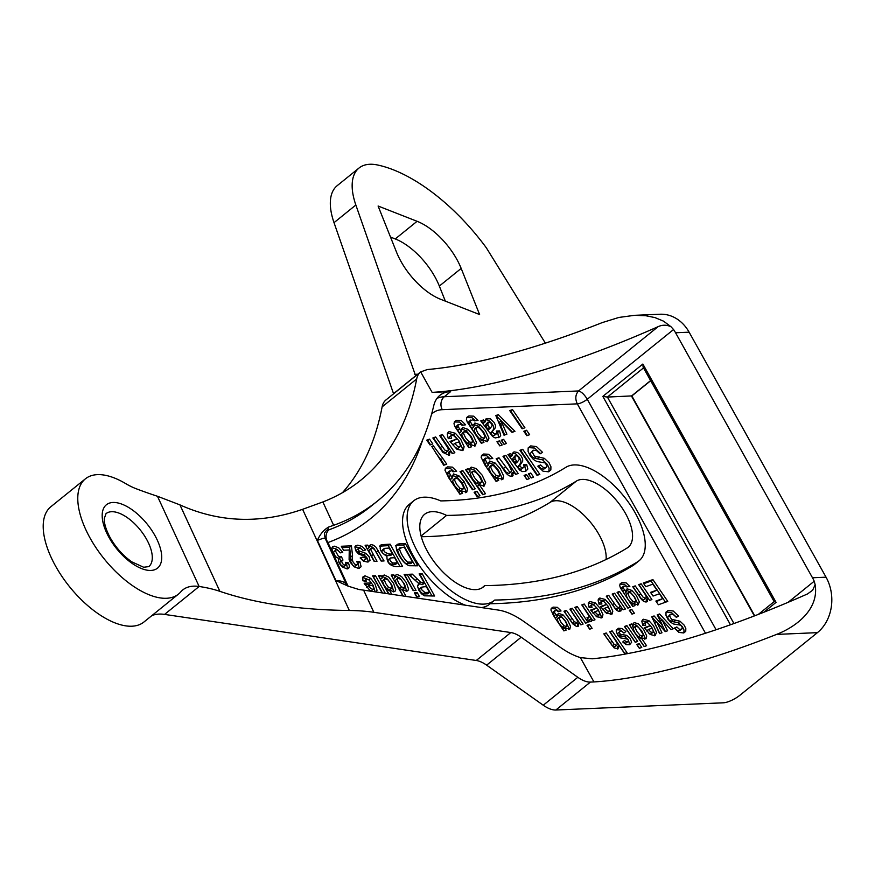<?xml version="1.0" encoding="UTF-8"?>
<svg xmlns="http://www.w3.org/2000/svg" width="875" height="875" viewBox="0 0 875 875"><rect width="100%" height="100%" fill="white"/><g stroke="black" fill="none" stroke-linecap="round" stroke-linejoin="round"><path stroke-width="1.31" d="M179.944 504.886L219.887 591.347A239.641 97.3 155.2 0 0 199.139 586.48A66.741 32.145 -128.9 0 0 182.777 589.925A66.741 32.145 -128.9 0 0 180.753 591.894A74.08 35.689 51.1 0 1 178.511 594.07A74.08 35.689 51.1 0 1 104.191 558.884A74.08 35.689 51.1 0 1 85.4 478.833A74.08 35.689 51.1 0 1 125.562 483.536A66.741 32.145 -128.9 0 0 136.216 488.753A587.289 282.931 51.1 0 0 157.456 496.256L179.944 504.886C219.264 522.55 260.148 524.027 302.586 509.316L322.864 501.955A587.289 282.931 51.1 0 0 360.872 480.134A587.289 282.931 51.1 0 0 416.686 378.952L382.113 406.886A40.042 19.294 -128.9 0 1 385.919 399.984L420.492 372.061A40.042 19.294 51.1 0 0 416.686 378.952M328.628 527.045L327.95 529.397A9.341 8.838 29.5 0 0 325.008 532.438C324.275 532.711 324.341 534.691 325.194 538.377L323.072 538.311L317.363 540.389C320.075 534.242 323.827 529.791 328.628 527.045L333.638 525.295A613.977 295.783 51.1 0 0 377.639 500.905A613.977 295.783 51.1 0 0 433.748 405.705A66.741 32.145 -128.9 0 1 439.852 395.358A66.741 32.145 -128.9 0 1 450.669 391.584L444.303 396.736L578.55 390.95L658.131 326.659A415.822 122.238 -29.2 0 1 432.119 392.383L450.669 391.584M432.119 392.383L420.678 371.908A40.042 19.294 51.1 0 0 420.492 372.061M317.363 540.389L335.934 580.584L348.075 586.13L359.1 589.553A239.641 97.3 -24.8 0 1 363.606 590.155L498.214 610.05A66.741 32.145 51.1 0 1 524.147 621.72L560.197 647.237A66.741 32.145 -128.9 0 0 580.344 657.584L593.95 681.931L590.417 682.084L555.844 710.019A26.698 12.862 -128.9 0 1 543.255 705.217L486.631 665.153A26.698 12.862 51.1 0 0 476.262 660.483L164.566 614.403A66.741 32.145 51.1 0 0 151.714 615.716M476.262 660.483L510.836 632.548L373.844 612.303A239.641 97.3 155.2 0 0 349.322 610.477A685.245 278.228 155.2 0 1 219.887 591.347M510.836 632.548A26.698 12.862 -128.9 0 1 521.205 637.219L486.631 665.153M543.255 705.217L577.828 677.294L521.205 637.219M577.828 677.294A26.698 12.862 51.1 0 0 590.417 682.084M342.442 492.691A587.289 282.931 51.1 0 0 382.113 406.886M327.95 529.397L329.087 529.78A9.341 8.083 -110.2 0 0 327.939 542.555L327.13 542.577M788.112 602.317L814.22 581.219A40.042 33.053 -92.5 0 0 812.492 577.773L826.044 577.183L689.117 332.183L675.566 332.773L812.492 577.773M675.566 332.773A40.042 33.053 -92.5 0 0 673.564 329.536L587.267 399.252C584.358 394.505 581.459 391.738 578.55 390.95C575.411 394.527 574.995 398.825 577.292 403.856L442.291 409.675A57.389 27.65 51.1 0 0 431.561 414.247M826.044 577.183A40.042 33.053 87.5 0 1 817.414 632.647L740.086 695.122A13.344 3.927 150.8 0 1 723.461 702.8L555.844 710.019M658.131 326.659C662.364 324.712 666.641 324.734 670.983 326.725L663.578 321.18L655.025 317.614L645.925 315.744L634.506 315.328L660.1 314.234A40.042 33.053 87.5 0 1 689.117 332.183M393.586 393.805A6.672 3.216 51.1 0 0 393.542 393.673L334.02 222.655A66.522 32.047 51.1 0 1 337.181 185.675L359.012 168.033A66.522 32.047 51.1 0 0 355.852 205.012L334.02 222.655M415.658 375.966L355.852 205.012M545.377 343.142L486.38 247.877A139.016 66.97 51.1 0 0 377.508 164.981A66.522 32.047 51.1 0 0 359.012 168.033M490.186 603.739A964.447 464.625 51.1 0 0 633.161 565.403A59.391 28.613 51.1 0 0 634.583 564.386L639.133 560.711A59.391 28.613 51.1 0 0 635.294 513.067A59.391 28.613 51.1 0 0 565.906 467.294A845.666 407.4 51.1 0 1 440.77 500.916A64.072 30.866 51.1 0 0 413.7 500.806A64.072 30.866 51.1 0 0 429.953 570.041A64.072 30.866 51.1 0 0 494.233 600.48A64.072 30.866 51.1 0 0 494.714 600.064A964.447 464.625 51.1 0 0 637.7 561.728A59.391 28.613 51.1 0 0 639.133 560.711M413.7 500.806L409.15 504.481A64.072 30.866 51.1 0 0 413.306 555.898A64.072 30.866 51.1 0 0 465.489 605.216M481.458 607.578A64.072 30.866 51.1 0 0 489.683 604.155L494.233 600.48M678.562 616.055L676.353 617.356L673.28 614.513L670.742 614.152L669.495 615.716L671.464 619.27L680.083 621.25L684.239 625.22L685.814 628.534L685.748 631.312L683.769 632.953L678.956 632.428L674.406 628.075L676.834 626.97L679.186 629.136L681.308 629.3L682.511 627.889L680.717 625.198L673.542 623.984L670.633 622.267L667.756 618.975L665.973 615.245L666.017 612.205L668.238 610.422L673.225 611.023L678.562 616.055M399.602 543.758L405.322 543.506L417.769 565.786L409.117 565.72C404.305 563.73 400.137 558.567 396.627 550.211L396.036 546.208L397.184 544.337L399.602 543.758L397.786 545.223L403.506 544.983L405.322 543.506M342.759 552.256L340.244 552.88L338.177 550.495L336.295 549.719L335.344 550.78L338.264 556.041L340.211 556.927L341.359 556.544L342.989 560.044L341.622 560.864L342.191 563.008L343.645 564.791L345.745 565.228L345.45 562.341L348.48 562.898L349.453 566.158L348.677 568.4L347.091 568.914L342.562 567.055C339.052 563.916 337.859 561.105 338.986 558.622L335.891 556.872L333.189 553.459L331.844 548.395L332.686 546.7L334.294 546.175L338.647 547.772L342.759 552.256M382.145 592.889L372.619 575.848L375.506 575.728L385.361 593.37M508.605 464.548L502.983 456.312L505.783 455.317L518.164 473.495L515.572 474.425L513.756 471.745L512.378 476.066C509.688 476.82 506.855 474.808 503.869 470.039L496.169 458.741L498.958 457.745L509.545 471.909L510.847 472.041L511.678 470.892L508.605 464.548M513.067 475.694L512.378 476.066M402.872 595.962L391.191 575.05L393.87 574.941L395.194 577.314L395.62 575.181L397.075 574.427L401.548 576.527L406.383 582.728L408.559 589.017L407.805 590.855L406.459 591.292L402.041 589.181L406.098 596.433M450.505 475.355L452.32 478.002L453.469 473.933L458.948 475.836L464.067 481.578L467.556 489.016L466.736 492.177L460.786 490.755L462.525 493.303L459.911 494.233L448.787 477.914L444.981 470.192L445.495 468.245L447.497 466.889L452.375 467.119L456.619 471.319L452.977 471.789L451.719 470.597L448.864 471.68L450.505 475.355L448.689 476.82L450.494 479.478L452.32 478.002M447.038 473.156L449.334 470.947L447.038 473.156L447.311 474.567L449.127 473.091M434.634 595.995L424.397 595.82L421.455 593.764L418.841 590.275L417.517 586.097L419.344 583.909L408.658 574.306L412.289 574.142L420.634 582.105L424.342 583.155L419.147 573.847L422.188 573.716L434.634 595.995M499.352 440.88L502.163 445.014L499.756 445.867L496.945 441.744L499.352 440.88L497.525 442.356L499.888 445.812M417.277 592.692L419.486 596.641L416.598 596.772L414.389 592.823L417.277 592.692L415.461 594.169L416.905 596.761M476.908 491.247L479.938 495.698L477.148 496.694L474.108 492.242L476.908 491.247L475.081 492.713L477.663 496.508M407.039 574.372L416.052 590.505L413.164 590.636L404.152 574.492L407.039 574.372L405.213 575.837L413.47 590.614M499.516 430.916L500.697 435.334L499.767 437.019L495.163 437.938L492.559 436.461L480.747 420.908L483.514 419.934L485.231 421.783L486.172 418.611L490.47 418.841L494.036 422.352L495.48 425.25L495.545 427.525L492.188 431.583L494.255 433.902L496.158 433.956L496.978 433.038L496.442 431.025L499.516 430.916L497.689 432.381L498.641 437.642M381.161 561.072L374.522 549.489L371.952 547.903L370.956 548.559L370.989 550.08L377.016 561.247L374.128 561.378L365.105 545.234L367.784 545.125L369.141 547.542L369.567 545.431L371.197 544.6L373.57 545.234L375.955 547.181L384.048 560.952L381.161 561.072M388.544 593.841L378.35 575.608L381.03 575.487L382.353 577.861L382.78 575.739L384.234 574.984L388.708 577.084L393.542 583.275L395.719 589.575L394.964 591.402L393.619 591.85L389.2 589.739L391.759 594.311M462.831 470.597L475.223 488.786L472.434 489.77L460.042 471.592L462.831 470.597L461.016 472.073L472.948 489.584M390.119 544.163L402.566 566.431L396.55 566.694C389.867 565.917 386.684 562.483 386.98 556.413C380.559 552.333 378.7 548.428 381.413 544.688L390.119 544.163L388.303 545.628L399.984 566.552M380.494 545.114L379.958 545.869M370.486 591.172L364.142 583.22L371.372 582.914L369.02 579.983L366.767 578.998L365.936 579.6L366.22 581.383L362.95 580.792L362.709 577.161L365.017 575.805L370.759 578.375L374.948 583.888L377.038 590.231L376.359 592.036M629.825 586.502L626.664 586.906L625.559 585.878L623.077 586.808L623.317 588.044L626.084 592.309L627.091 588.777L631.848 590.428L636.311 595.427L639.341 601.891L638.006 604.975L633.445 603.389L634.955 605.609L632.691 606.419L620.43 587.956L619.708 585.517L620.156 583.822L621.895 582.652L626.139 582.848L629.825 586.502M621.261 588.284L623.492 586.173L621.261 588.284L621.491 589.509L623.317 588.044M356.781 561.312L359.888 561.619L361.102 566.737L358.575 568.422L354.08 566.792L350.339 562.428L349.103 559.552L349.245 549.981L343.514 550.233L341.305 546.263L351.411 545.825L352.548 555.614L352.198 559.366L353.062 562.002L354.802 564.178L356.672 564.878L357.656 564.014L356.781 561.312M563.883 630.908L554.214 616.722L550.911 609.995L551.359 608.3L553.098 607.13L557.342 607.327L560.7 610.477L561.028 610.98L557.867 611.384L556.763 610.356L554.28 611.297L554.52 612.522L557.288 616.787L558.283 613.255L563.052 614.906L567.514 619.905L570.533 626.369L569.822 629.114L564.648 627.878L566.158 630.098L563.883 630.908L562.833 629.344L564.648 627.878M552.464 612.763L554.695 610.652L552.464 612.763L552.694 613.998L554.52 612.522M365.706 549.927L363.18 550.703C360.992 548.188 359.297 547.608 358.094 548.953L359.002 550.9L365.87 553.317L369.195 556.883L370.037 560.459L367.369 562.034L363.442 561.105L360.161 557.977L362.469 557.113L366.975 558.425L366.1 556.784L358.455 553.941L355.775 550.802L354.889 546.941L355.567 545.825L357.711 545.18L361.987 546.372L365.706 549.927M356.267 550.419L358.345 548.581L356.267 550.419L357.186 552.366L359.002 550.9M361.495 559.53L363.781 560.438L366.975 558.425M584.227 604.023L595 619.828L592.747 620.638L591.216 618.384L591.216 621.556L588.755 621.513L587.027 617.597L589.17 617.094L588.536 615.147L581.798 604.887L584.227 604.023L582.4 605.5L591.194 618.395M587.059 619.216L589.17 617.094M542.577 452.364L540.05 453.862L536.517 450.592L533.586 450.188L532.153 451.981L534.417 456.072L544.327 458.336L549.117 462.908L550.922 466.725L550.845 469.908L548.57 471.8L543.036 471.198L537.808 466.189L540.597 464.92L543.298 467.414L545.737 467.6L547.127 465.981L545.059 462.886L536.812 461.497L533.466 459.517L530.163 455.722L528.095 451.434L528.161 447.934L530.698 445.9L536.441 446.589L542.577 452.364M512.531 409.598L524.923 427.788L522.134 428.772L509.742 410.594L512.531 409.598L510.716 411.075L522.648 428.586M577.237 606.506L588.011 622.322L585.583 623.186L574.809 607.37L577.237 606.506L575.411 607.983L585.736 623.131M566.409 610.367L574.317 621.688L576.745 622.792L577.467 621.797L577.084 619.97L569.909 609.12L572.337 608.256L583.111 624.061L580.858 624.859L579.272 622.541L578.08 626.292L576.275 626.325L572.72 623.82L563.981 611.231L566.409 610.367L564.583 611.833L572.502 623.164L574.93 624.269L577.062 622.617M578.67 625.975L578.08 626.292M589.466 624.466L592.113 628.337L589.684 629.202L587.048 625.33L589.466 624.466L587.65 625.931L589.837 629.136M514.97 431.32L512.039 432.37L501.047 420.897L506.887 434.197L504.022 435.225L495.819 415.548L498.334 414.663L514.97 431.32M612.15 630.864L627.025 652.684L624.597 653.548L619.128 645.531L617.936 648.889L614.108 647.883L603.805 633.839L606.222 632.975L614.206 644.427L616.569 645.4L617.302 644.514L616.952 642.742L609.722 631.728L612.15 630.864L610.334 632.33L624.75 653.494M448.262 438.659L447.223 434.044L448.197 432.173L449.17 431.637L455.361 433.289L460.677 439.184L464.122 446.753L463.203 450.1L462.405 450.538L456.859 449.181L449.969 441.438L456.958 438.955L454.016 435.859L451.598 435.247L450.909 436.253L451.587 438.484L448.262 438.659M639.133 643.573L641.769 647.445L639.341 648.298L636.705 644.438L639.133 643.573L637.306 645.039L639.494 648.244M625.909 631.575L623.908 633.084C621.567 630.809 620.014 630.58 619.248 632.395L620.397 634.353L626.697 635.327L630.208 638.498L631.619 642.283L629.65 644.722L626.139 644.656L622.748 641.988L624.531 640.434L626.052 641.659L627.561 641.725L628.622 640.784L627.561 639.155L620.517 637.897L617.63 635.053L616.142 630.941L618.198 628.272L622.059 628.523L625.909 631.575M617.422 633.861L619.675 631.608L617.422 633.861L618.581 635.819L620.397 634.353M626.894 625.614L637.667 641.43L635.239 642.294L624.466 626.478L626.894 625.614L625.078 627.091L635.392 642.239M631.542 623.962L633.128 626.281L633.073 623.798L634.167 622.584L638.367 623.82L643.672 629.541L646.734 636.048L646.023 638.772L641.233 637.864L646.581 645.728L644.153 646.592L629.289 624.772L631.542 623.962L629.737 625.428M592.069 607.48L589.181 607.644L588.273 603.63L589.127 602L589.969 601.53L595.35 602.973L599.966 608.092L602.973 614.677L602.175 617.586L596.663 616.787L590.658 610.061L596.739 607.895L594.18 605.205L592.08 604.669L591.489 605.544L592.069 607.48M619.511 591.467L630.284 607.272L627.856 608.136L617.083 592.331L619.511 591.467L617.695 592.933L628.009 608.081M601.913 603.98L599.014 604.144L598.106 600.13L598.959 598.5L599.812 598.03L605.183 599.463L609.809 604.592L612.806 611.177L612.008 614.086L606.495 613.288L600.502 606.55L606.583 604.395L604.023 601.705L601.913 601.169L601.322 602.044L601.913 603.98M606.255 596.181L608.683 595.317L616.591 606.648L619.019 607.753L619.741 606.758L619.358 604.931L612.183 594.07L614.611 593.206L625.384 609.022L623.131 609.82L621.556 607.502L620.944 610.925L618.548 611.275L616.678 610.367L606.255 596.181M667.767 601.409L658.383 604.745L655.867 601.059L662.703 598.62L659.4 593.786L653.045 596.05L650.541 592.375L656.895 590.111L652.848 584.172L645.772 586.688L643.267 583.012L652.903 579.589L667.767 601.409M650.322 625.603L647.763 622.913L645.652 622.377L645.061 623.263L645.652 625.198L642.753 625.352L641.856 621.338L642.698 619.708L643.552 619.248L648.933 620.681L653.548 625.811L656.556 632.384L655.058 635.688L650.234 634.506L644.241 627.769L650.322 625.603L644.689 628.425M673.258 628.764L670.906 629.595L662.123 619.85L667.603 630.777L665.263 631.608L656.677 621.786L661.981 632.778L659.586 633.631L651.755 616.766L654.095 615.934L662.605 625.548L657.223 614.819L659.586 613.988L673.258 628.764M635.206 585.878L643.114 597.209L645.542 598.314L646.264 597.319L645.881 595.492L638.706 584.631L641.134 583.767L651.908 599.583L649.655 600.381L648.08 598.062L646.877 601.814C644.536 602.47 642.075 600.72 639.472 596.575L632.778 586.742L635.206 585.878L633.38 587.355L641.298 598.675L643.727 599.78L645.859 598.139M647.467 601.486L646.877 601.814M631.75 609.416L634.386 613.288L631.958 614.152L629.322 610.28L631.75 609.416L629.923 610.892L632.111 614.097M469.995 471.373L469.941 468.508L471.198 467.119L476.033 468.53L482.125 475.114L485.658 482.595L484.105 486.128L479.314 484.684L485.483 493.73L482.683 494.714L465.588 469.623L468.18 468.705L469.995 471.373L468.18 472.839L466.353 470.17L468.18 468.705M486.664 462.481L488.469 465.139L489.617 461.07L495.097 462.973L500.227 468.716L503.705 476.153L502.884 479.314L496.934 477.881L498.673 480.441L496.059 481.37L484.947 465.052L481.13 457.33L481.644 455.372L483.645 454.027L488.534 454.256L492.778 458.456L489.136 458.927L487.867 457.734L485.012 458.817L486.664 462.481L484.837 463.958L486.653 466.605L488.469 465.139M483.197 460.283L485.483 458.084L483.197 460.283L483.459 461.705L485.286 460.228M516.414 465.938L507.905 454.562L510.661 453.578L512.389 455.438L512.695 453.097L514.019 451.872L517.628 452.484L521.194 456.006L522.637 458.905L522.703 461.18L519.663 465.719L521.413 467.545L523.316 467.611L524.125 466.692L523.6 464.68L526.663 464.559L527.855 468.989L525.623 471.362L522.32 471.581L519.717 470.105L516.414 465.938M465.62 424.812L461.978 425.272L460.709 424.091L457.855 425.163L458.128 426.584L461.311 431.484L462.47 427.416L467.95 429.319L473.069 435.072L476.558 442.509L475.027 446.053L469.777 444.238L471.516 446.786L468.902 447.716L454.814 426.486L453.983 423.675L454.497 421.728L456.498 420.383L461.377 420.613L465.62 424.812M456.039 426.639L458.336 424.43L456.039 426.639L456.312 428.05L458.128 426.584M530.775 473.014L533.586 477.137L531.191 477.991L528.38 473.867L530.775 473.014L528.948 474.48L531.311 477.947M435.641 436.964L444.741 449.991L447.53 451.259L448.361 450.111L447.912 448.022L439.677 435.531L442.466 434.536L454.858 452.714L452.266 453.644L450.439 450.975L449.061 455.284L442.903 452.441L432.852 437.959L435.641 436.964L433.825 438.441L442.914 451.456L445.714 452.736L447.902 451.062M449.75 454.913L449.061 455.284M442.739 458.303L446.753 464.198L443.734 465.27L431.758 446.392L433.333 445.823L442.739 458.303L440.923 459.78L444.478 464.997M526.498 474.534L529.309 478.658L526.903 479.511L524.092 475.387L526.498 474.534L524.683 476L527.045 479.467M478.045 420.383L474.403 420.853L473.134 419.661L470.28 420.744L470.553 422.155L473.736 427.066L474.895 422.997L480.375 424.9L485.494 430.642L488.983 438.08L487.452 441.623L482.202 439.819L483.941 442.367L481.327 443.297L467.239 422.067L466.408 419.256L466.922 417.309L468.923 415.953L473.802 416.183L478.045 420.383M468.464 422.22L470.761 420.011L468.464 422.22L468.738 423.631L470.553 422.155M522.725 449.291L539.831 474.381L537.031 475.377L519.936 450.286L522.725 449.291L520.898 450.756L537.556 475.191M526.608 430.248L529.638 434.7L526.848 435.695L523.808 431.244L526.608 430.248L524.781 431.714L527.363 435.509M429.527 439.141L432.808 443.953L430.019 444.948L426.738 440.136L429.527 439.141L427.711 440.606L430.544 444.762M503.617 439.359L506.428 443.494L504.033 444.336L501.222 440.213L503.617 439.359L501.802 440.836L504.153 444.292M479.598 314.552L461.18 268.428A49.383 23.789 51.1 0 0 456.695 259.087A49.383 23.789 51.1 0 0 417.091 221.298L378.098 206.019L396.517 252.142A49.383 23.789 51.1 0 0 440.595 299.272L479.598 314.552M421.094 536.003L446.567 515.419A46.714 22.509 51.1 0 0 424.605 514.303A46.714 22.509 51.1 0 0 436.461 564.78A46.714 22.509 51.1 0 0 483.328 586.983A46.714 22.509 51.1 0 0 484.739 585.616A947.1 456.269 51.1 0 0 627.222 547.936A42.044 20.256 51.1 0 0 628.228 547.214A42.044 20.256 51.1 0 0 625.516 513.494A42.044 20.256 51.1 0 0 576.395 481.086L550.014 502.403A863.012 415.756 51.1 0 1 421.28 536.725M484.739 585.616L481.688 588.077M446.567 515.419A863.012 415.756 51.1 0 0 576.395 481.086M445.353 301.142L439.338 286.07A49.383 23.789 51.1 0 0 434.853 276.73A49.383 23.789 51.1 0 0 395.259 238.941L390.502 237.07M634.506 315.328L618.92 317.439L602.273 322.591A415.822 122.238 -29.2 0 1 427.295 369.545L420.678 371.908M85.4 478.833L50.827 506.756A74.08 35.689 51.1 0 0 69.617 586.808A74.08 35.689 51.1 0 0 143.938 622.005L178.511 594.07M593.95 681.931A415.822 122.238 150.8 0 0 776.552 634.408C796.436 626.697 819.164 609.208 815.15 584.697L812.623 590.253L807.505 593.939A415.822 122.238 150.8 0 1 592.167 658.809L580.344 657.584M606.091 559.475A42.044 20.256 51.1 0 0 599.123 534.811A42.044 20.256 51.1 0 0 550.014 502.403M670.053 614.523L667.68 617.192L668.489 619.522L671.212 621.359L678.267 622.716L682.423 626.697L683.998 630.011L683.856 632.92M666.127 612.008L671.409 612.5L676.528 617.258M674.756 628.556L676.834 626.97M675.019 628.436L677.37 630.612L679.492 630.766L681.964 628.95M403.506 544.983L415.198 565.895M395.358 545.814L397.786 545.223M402.117 547.487L398.573 549.248C394.931 548.166 403.933 564.769 406.831 563.566L410.812 563.609L412.628 562.144L404.381 547.389L402.117 547.487M400.4 547.783C396.758 546.7 405.759 563.303 408.647 562.1L412.628 562.144M335.705 549.916L333.528 552.256L335.278 556.292M338.242 558.392L341.359 556.544M332.008 547.695L336.831 549.238L340.342 552.847M346.062 564.255L348.48 562.898M346.664 564.364L347.528 568.87M341.939 560.328L339.795 562.341L340.364 564.484L343.394 566.869L345.745 565.228M339.544 558.02L340.977 561.105M373.384 577.216L375.506 575.728M373.691 577.205L382.484 592.944M503.442 456.969L505.783 455.317M496.617 459.397L506.231 472.238L509.031 473.517L511.219 471.844M497.131 459.222L498.958 457.745M511.919 476.186L511.941 473.222L513.756 471.745M503.956 456.794L515.9 474.305M391.956 576.417L393.378 578.78L395.194 577.314M395.292 575.892L399.733 578.003L404.567 584.194L406.623 591.281M403.222 596.006L400.225 590.647L402.041 589.181M392.055 576.406L393.87 574.941M401.023 579.425L397.534 578.036L397.152 579.163L398.541 582.936L401.461 586.906L404.523 587.847L404.917 586.775L403.594 583.144L401.023 579.425M397.534 578.036L395.325 580.628L396.725 584.413L399.634 588.383L401.647 589.498M402.402 589.477L404.523 587.847M452.233 475.267L457.122 477.302L462.252 483.055L465.741 490.492L465.588 492.68M447.311 474.567L448.689 476.82M445.342 468.486L450.559 468.595L454.027 471.658M460.25 494.113L458.959 492.22L460.786 490.755M457.866 478.866L455.339 478.1L454.552 480.091L456.63 484.422L460.163 488.381L462.809 489.136L463.542 487.211L461.398 482.88L457.866 478.866M454.978 478.297L453.162 479.762L452.736 481.556L454.814 485.887L458.347 489.847L460.983 490.613L463.159 488.939M417.703 585.244L419.344 583.909M419.913 575.214L422.188 573.716M420.372 575.192L432.053 596.105M409.992 575.641L418.808 583.57L422.527 584.62L424.342 583.155M420.634 582.105L418.939 583.68M410.473 575.619L412.289 574.142M429.494 592.353L426.333 586.709L424.091 586.797L421.488 587.212L421.805 589.859L424.856 592.473L429.494 592.353L427.678 593.83L425.305 593.928L427.12 592.462M421.488 587.212L419.672 588.678L419.989 591.325L423.041 593.95L424.856 592.473M423.041 593.95L425.305 593.928M496.923 432.414L497.689 432.381M485.483 419.573L488.655 420.306L492.22 423.828L493.664 426.727L493.73 429.002L490.689 433.53L492.439 435.367L494.342 435.422L496.606 433.716M490.361 433.059L492.188 431.583M481.381 421.509L483.416 423.259L485.231 421.783M482.934 422.723L484.75 421.258M481.688 421.4L483.514 419.934M490.044 428.455L492.188 425.731L491.586 423.839L489.956 422.253L488.009 422.1L487.911 425.108L490.044 428.455L488.228 429.92L487.572 428.969L489.398 427.492M488.009 422.1L485.669 424.747L486.084 426.584L487.911 425.108M486.084 426.584L487.572 428.969M485.669 424.747L487.484 423.281M371.262 548.133L369.141 550.025L369.173 551.556L374.434 561.356M369.25 546.077L371.755 546.7L374.139 548.658L381.467 561.061M365.87 546.602L367.325 549.008L369.141 547.542M365.969 546.591L367.784 545.125M379.105 576.964L381.03 575.487M379.214 576.964L380.538 579.327L382.353 577.861M388.883 593.895L387.384 591.205L389.2 589.739M388.183 579.972L384.694 578.594L384.3 579.72L385.7 583.494L388.609 587.464L391.683 588.394L392.077 587.333L390.753 583.691L388.183 579.972M384.694 578.594L382.484 581.186L383.884 584.959L386.794 588.93L388.806 590.056M389.55 590.023L391.683 588.394M382.452 576.45L386.881 578.55L391.716 584.752L393.783 591.839M379.597 546.164L388.303 545.628M389.178 548.045L384.355 548.395L382.539 549.861C380.975 552.453 382.878 554.356 388.237 555.581L390.688 555.472L392.503 554.006L389.178 548.045M384.355 548.395C382.802 550.987 384.694 552.891 390.053 554.105L392.503 554.006M394.581 557.714L390.425 557.966L388.598 559.431C387.341 561.148 388.227 562.811 391.256 564.441L395.642 564.331L397.458 562.855L394.581 557.714M390.425 557.966C389.156 559.672 390.042 561.345 393.072 562.975L397.458 562.855M362.644 577.336L368.944 579.852L373.122 585.364L375.211 591.872M364.919 584.577L369.545 584.38L371.372 582.914M366.188 579.184L364.131 581.011M372.783 585.528L368.462 585.714L370.694 588.503L372.728 589.4L373.723 588.317L372.783 585.528M366.778 587.409L368.462 585.714M369.6 590.483L371.536 590.658L373.363 589.192M619.959 584.161L624.323 584.314L627.222 586.83M632.691 606.419L631.63 604.866L633.445 603.389M625.964 590.1L630.033 591.894L634.484 596.892L637.514 603.356L637.448 605.095M621.491 589.509L624.269 593.775L626.084 592.309M630.908 593.064L628.709 592.386L628.031 594.125L629.836 597.887L632.909 601.333L635.206 601.989L635.852 600.316L633.981 596.542L630.908 593.064M628.403 592.561L626.577 594.038L626.205 595.591L628.02 599.364L631.083 602.798L633.347 603.477M633.478 603.422L635.512 601.825M357.514 563.03L359.888 561.619M358.072 563.084L359.242 568.345M342.059 547.619L349.595 547.302L350.733 557.08L350.372 560.831L352.198 559.366M350.372 560.831L352.986 565.644L354.845 566.355L357.339 564.659M349.595 547.302L351.411 545.825M557.167 614.578L561.236 616.372L565.688 621.37L568.717 627.845L568.652 629.573M552.694 613.998L555.461 618.264L557.288 616.787M562.111 617.542L559.913 616.875L559.234 618.603L561.039 622.377L564.112 625.811L566.409 626.478L567.044 624.794L565.184 621.031L562.111 617.542M559.595 617.05L557.78 618.516L557.408 620.08L559.212 623.842L562.286 627.277L564.55 627.955M564.681 627.9L566.716 626.303M551.163 608.639L555.516 608.803L558.425 611.319M354.933 546.766L360.161 547.837L363.322 550.659M360.664 558.611L362.469 557.113M357.186 552.366L364.044 554.783L367.369 558.359L368.222 561.947M358.466 552.891L360.281 551.425M589.794 621.808L589.389 619.861L591.216 618.384M532.798 450.614L530.337 453.458L531.267 456.138L534.395 458.248L542.511 459.812L547.291 464.384L549.106 468.191L548.855 471.691M528.358 447.573L534.625 448.055L540.553 453.567M538.158 466.67L540.597 464.92M538.781 466.397L541.483 468.891L543.922 469.066L546.492 467.195M577.489 626.434L577.456 624.017L579.272 622.541L570.522 609.722L572.337 608.256M496.114 416.27L498.334 414.663M496.508 416.128L512.542 432.184M501.047 420.897L499.22 422.373L500.752 425.677L502.567 424.211M500.752 425.677L504.755 434.963M499.997 424.036L501.812 422.559M604.253 634.495L612.391 645.903L614.742 646.877L616.908 645.214M604.406 634.441L606.222 632.975M617.291 649.031L617.312 646.997L619.128 645.531M447.497 433.059L453.534 434.755L458.85 440.65L462.306 448.219L462.088 450.636M450.417 442.105L456.958 438.955M451.27 435.422L449.455 436.887L449.236 438.616M458.916 441.908L454.748 443.395L457.537 446.348L459.725 446.917L460.458 445.233L458.916 441.908M460.064 446.731L457.909 448.394L455.711 447.825L452.922 444.872L454.748 443.395M616.383 629.737L620.233 629.989L624.039 632.986M622.77 641.966L625.745 643.202L628.25 641.364M618.581 635.819L624.87 636.792L628.108 639.57M628.469 640.084L629.617 644.733M619.762 636.081L621.578 634.616M631.312 627.747L633.128 626.281M633.03 623.93L636.552 625.286L641.845 631.017L644.919 637.514L644.853 639.242M644.317 646.538L639.406 639.341L641.233 637.864M638.487 627.189L635.72 626.139L635.141 627.867L637.055 631.75L640.292 635.469L642.567 636.147L643.213 634.452L638.487 627.189M635.447 626.292L633.631 627.758L633.314 629.344L635.228 633.216L638.477 636.945L640.752 637.623L642.873 635.983M588.448 602.908L593.534 604.439L598.15 609.569L601.158 616.142L601.016 618.1M591.106 610.717L596.739 607.895M591.795 604.822L589.98 606.288L589.739 607.611M594.814 611.756L597.242 614.327L599.441 614.655L599.78 613.353L598.445 610.466L594.814 611.756L593.053 613.309M595.339 615.738L597.33 616.295L599.441 614.655M598.292 599.408L603.367 600.939L607.983 606.069L610.991 612.642L610.859 614.6M600.95 607.217L606.583 604.395M601.639 601.322L599.812 602.788L599.572 604.111M608.278 606.966L604.658 608.256L607.075 610.827L608.989 611.319L609.613 609.853L608.278 606.966M602.897 609.809L604.658 608.256M605.172 612.237L607.163 612.795L609.284 611.155M606.703 596.848L608.683 595.317M606.856 596.794L614.775 608.114L617.203 609.219L619.336 607.578M619.762 611.384L619.73 608.967L621.556 607.502M612.642 594.737L614.611 593.206M612.795 594.683L621.534 607.513M643.727 583.669L651.077 581.055L652.903 579.589M651.077 581.055L665.503 602.219M650.989 593.031L656.895 590.111M656.316 601.716L662.703 598.62M645.378 622.53L643.562 624.006L643.322 625.319M642.031 620.627L647.106 622.147L651.733 627.277L654.73 633.85L654.598 635.808M652.028 628.184L648.397 629.475L650.825 632.034L652.728 632.538L653.363 631.072L652.028 628.184M646.636 631.028L648.397 629.475M648.922 633.456L650.902 634.003L653.023 632.373M660.428 621.217L662.123 619.85M657.573 615.519L659.586 613.988M657.759 615.453L661.959 619.981M661.052 626.795L662.605 625.548M652.083 617.477L654.095 615.934M652.269 617.411L656.37 622.038M659.816 633.544L654.85 623.263L656.677 621.786M662.473 625.647L665.427 631.542M646.286 601.945L646.253 599.528L648.08 598.062M639.166 585.298L641.134 583.767M639.319 585.244L648.058 598.073M483.208 494.528L477.498 486.161L479.314 484.684M469.963 468.453L474.206 470.006L480.309 476.591L483.831 484.061L483.689 486.238M476.164 472.413L472.992 471.198L472.314 473.189L474.512 477.652L478.242 481.928L480.856 482.716L481.6 480.758L479.5 476.459L476.164 472.413M472.675 471.373L470.848 472.839L470.498 474.666L472.697 479.128L476.427 483.405L479.041 484.181L481.206 482.519M488.381 462.394L493.281 464.439L498.4 470.192L501.889 477.63L501.747 479.806M483.459 461.705L484.837 463.958M481.491 455.623L486.708 455.722L490.175 458.795M496.398 481.239L495.119 479.358L496.934 477.881M494.014 466.003L491.498 465.227L490.7 467.228L492.778 471.559L496.311 475.508L498.958 476.273L499.691 474.338L497.547 470.006L494.014 466.003M491.127 465.434L489.311 466.9L488.884 468.694L490.962 473.025L494.495 476.984L497.142 477.739L499.308 476.077M524.081 466.058L526.663 464.559M524.847 466.036L525.798 471.297M512.641 453.228L515.802 453.95L519.367 457.472L520.811 460.37L520.877 462.645L517.847 467.184L519.586 469.022L521.489 469.077L523.764 467.359M517.519 466.703L519.334 465.238M508.528 455.164L510.562 456.903L512.389 455.438M510.081 456.378L511.897 454.902M508.845 455.055L510.661 453.578M517.202 462.098L519.345 459.386L518.733 457.494L517.114 455.897L515.156 455.744L515.058 458.762L517.202 462.098L515.386 463.575L514.73 462.612L516.545 461.147M515.156 455.744L512.816 458.402L513.242 460.228L515.058 458.762M513.242 460.228L514.73 462.612M512.816 458.402L514.642 456.925M454.344 421.98L459.561 422.078L463.017 425.141M469.252 447.595L467.961 445.703L469.777 444.238M461.234 428.75L466.123 430.795L471.253 436.538L474.731 443.975L474.589 446.163M456.312 428.05L459.495 432.961L461.311 431.484M466.856 432.359L464.341 431.583L463.553 433.573L465.631 437.905L469.164 441.864L471.8 442.619L472.544 440.694L470.4 436.362L466.856 432.359M463.98 431.78L462.153 433.256L461.727 435.05L463.805 439.381L467.337 443.33L469.984 444.095L472.161 442.433M448.602 455.416L448.623 452.441L450.439 450.975M440.125 436.198L442.466 434.536M440.639 436.012L452.583 453.523M432.053 446.863L433.333 445.823M435.794 452.966L440.923 459.78M466.769 417.55L471.986 417.659L475.442 420.722M481.677 443.177L480.386 441.284L482.202 439.819M473.659 424.331L478.548 426.366L483.678 432.119L487.156 439.556L487.014 441.744M468.738 423.631L471.92 428.542L473.736 427.066M479.281 427.93L476.766 427.164L475.978 429.155L478.056 433.486L481.589 437.445L484.225 438.2L484.969 436.275L482.825 431.944L479.281 427.93M476.405 427.361L474.578 428.827L474.152 430.62L476.23 434.952L479.762 438.911L482.409 439.677L484.586 438.003M643.508 367.905L607.403 397.075L631.827 395.905M774.156 601.672L643.114 367.205L642.862 364.044L776.059 602.361L774.167 601.606L758.341 614.392M733.95 623.525L607.403 397.075L602.831 396.386L642.862 364.044M670.983 326.725L673.564 329.536M814.22 581.219L815.15 584.697M322.864 501.955L333.638 525.295M363.606 590.155L373.844 612.303M157.456 496.256L199.139 586.48L164.566 614.403M329.087 529.78A613.977 295.783 51.1 0 0 371.273 506.045L377.639 500.905M776.059 602.361L763.82 612.248M730.472 624.772L602.831 396.386M705.491 633.238L577.292 403.856A8.006 2.352 -29.2 0 0 587.267 399.252L716.089 629.748M109.003 537.436A40.709 19.611 -128.9 0 1 126.995 506.538A40.709 19.611 -128.9 0 1 159.873 565.37A40.709 19.611 -128.9 0 1 109.003 537.436M393.542 393.673L415.581 375.867M422.822 439.48A623.317 300.289 -128.9 0 1 327.939 542.555L348.075 586.13M414.794 374.358L417.802 374.227M461.18 268.428L439.338 286.07M417.091 221.298L395.259 238.941M817.414 632.647L776.552 634.408M148.794 566.606A34.038 16.395 51.1 0 0 146.595 539.306A34.038 16.395 51.1 0 0 106.017 513.647L104.311 518.459C104.016 523.327 105.995 529.791 110.283 537.862C116.036 547.848 123.222 555.855 131.841 561.881L143.675 567.252L148.794 566.606M671.212 621.359L673.028 619.894M678.267 622.716L680.083 621.25M673.903 621.589L675.73 620.113M409.445 563.675L411.261 562.198M406.831 563.566L408.647 562.1M503.464 468.497L505.28 467.02M399.634 588.383L401.461 586.906M457.122 477.302L458.948 475.836M462.252 483.055L464.067 481.578M458.347 489.847L460.163 488.381M421.914 584.642L423.73 583.177M415.373 580.366L417.2 578.9M490.689 433.53L492.505 432.064M492.275 430.905L494.091 429.439M371.394 555.909L373.209 554.444M376.523 552.212L378.339 550.736M386.794 588.93L388.609 587.464M383.173 545.858L385 544.381M388.237 555.581L390.053 554.105M393.892 564.408L395.708 562.931M391.256 564.441L393.072 562.975M368.944 579.852L370.759 578.375M630.033 591.894L631.848 590.428M622.694 591.467L624.509 590.002M631.083 602.798L632.909 601.333M350.733 557.08L352.548 555.614M561.236 616.372L563.052 614.906M553.897 615.956L555.712 614.48M562.286 627.277L564.112 625.811M364.044 554.783L365.87 553.317M534.395 458.248L536.222 456.783M542.511 459.812L544.327 458.336M537.502 458.511L539.317 457.034M570.084 619.905L571.9 618.428M572.502 623.164L574.317 621.688M612.391 645.903L614.206 644.427M610.094 642.797L611.92 641.32M453.534 434.755L455.361 433.289M624.87 636.792L626.697 635.327M638.477 636.945L640.292 635.469M593.534 604.439L595.35 602.973M603.367 600.939L605.183 599.463M612.358 604.855L614.184 603.389M647.106 622.147L648.933 620.681M638.881 595.416L640.708 593.95M476.427 483.405L478.242 481.928M493.281 464.439L495.097 462.973M494.495 476.984L496.311 475.508M517.847 467.184L519.663 465.719M519.422 464.559L521.248 463.083M466.123 430.795L467.95 429.319M457.691 430.303L459.506 428.837M467.337 443.33L469.164 441.864M440.147 447.716L441.962 446.25M478.548 426.366L480.375 424.9M470.116 425.884L471.931 424.419M479.762 438.911L481.589 437.445M754.37 615.923L631.477 396.036L650.595 380.592M302.586 509.316L349.322 610.477M637.7 561.728L633.161 565.403M335.934 580.584A33.37 13.552 -24.8 0 1 346.828 585.222L347.255 585.823M437.008 398.355A66.741 32.145 -128.9 0 1 444.303 396.736A9.341 7.711 87.5 0 0 442.291 409.675M631.848 395.948L754.72 615.792M650.672 380.734L631.805 395.97M325.194 538.377L346.828 585.222"/></g></svg>
